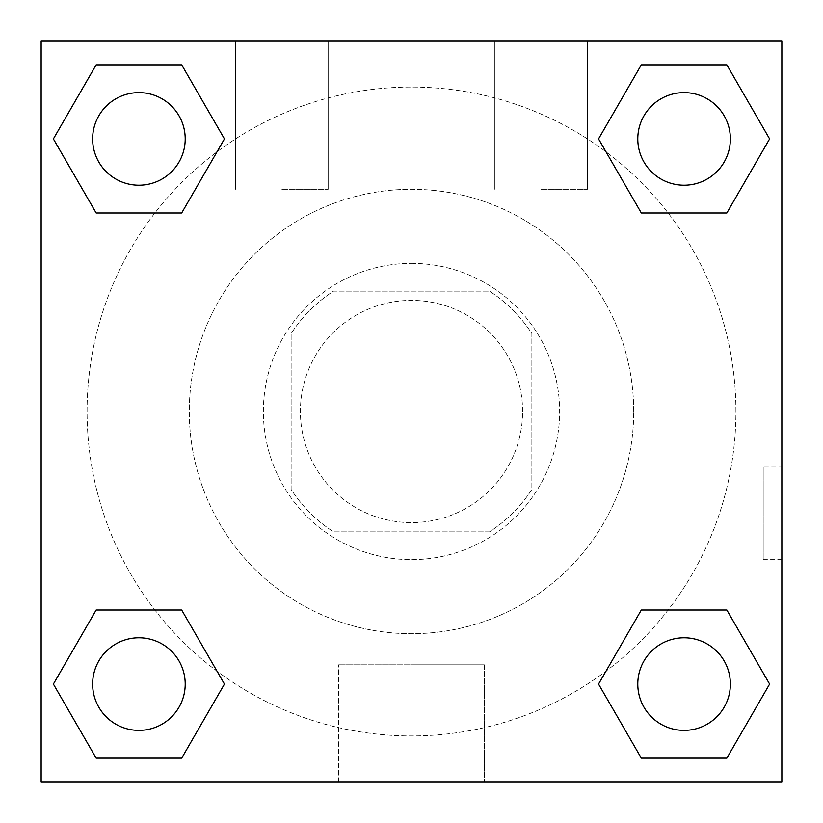 <?xml version="1.0" encoding="UTF-8"?>
<svg xmlns="http://www.w3.org/2000/svg" width="823" height="823" viewBox="0 0 823 823"><rect width="100%" height="100%" fill="white"/><g stroke="black" fill="none" stroke-linecap="round" stroke-linejoin="round"><path stroke-width="0.62" stroke-dasharray="4.12 3.09" d="M522.605 411.5A111.105 111.105 0 0 0 355.947 315.281A111.105 111.105 0 0 0 355.947 507.719A111.105 111.105 0 0 0 522.605 411.5A111.105 111.105 0 0 0 355.947 315.281A111.105 111.105 0 0 0 355.947 507.719A111.105 111.105 0 0 0 522.605 411.5M489.448 531.864L333.552 531.864A143.397 143.397 0 0 1 291.136 489.448L291.136 333.552A143.397 143.397 0 0 1 333.552 291.136L489.448 291.136A143.397 143.397 0 0 1 531.864 333.552L531.864 489.448A143.397 143.397 0 0 1 489.448 531.864L333.552 531.864A143.397 143.397 0 0 1 291.136 489.448L291.136 333.552A143.397 143.397 0 0 1 333.552 291.136L489.448 291.136A143.397 143.397 0 0 1 531.864 333.552L531.864 489.448A143.397 143.397 0 0 1 489.448 531.864M411.5 263.36A148.14 148.14 0 0 1 539.795 485.57A148.14 148.14 0 0 1 283.205 485.57A148.14 148.14 0 0 1 411.5 263.36A148.14 148.14 0 0 0 263.36 411.5A148.14 148.14 0 0 0 411.5 559.64A148.14 148.14 0 0 0 559.64 411.5A148.14 148.14 0 0 0 411.5 263.36M633.71 411.5A222.21 222.21 0 0 0 300.395 219.062A222.21 222.21 0 0 0 300.395 603.938A222.21 222.21 0 0 0 633.71 411.5A222.21 222.21 0 0 0 300.395 219.062A222.21 222.21 0 0 0 300.395 603.938A222.21 222.21 0 0 0 633.71 411.5M41.15 41.15L781.85 41.15L781.85 781.85L41.15 781.85L41.15 41.15L781.85 41.15L781.85 781.85L41.15 781.85L41.15 41.15L781.85 41.15L781.85 781.85L41.15 781.85L41.15 41.15M641.312 212.992L598.547 138.922L641.312 212.992L598.547 138.922L641.312 212.992L598.547 138.922L641.312 64.852L726.843 64.852L769.608 138.922L726.843 212.992L668.111 212.992M154.889 212.992L96.157 212.992L53.392 138.922L96.157 212.992L154.889 212.992L96.157 212.992L53.392 138.922L96.157 64.852L181.688 64.852L224.453 138.922L181.688 212.992L224.453 138.922L181.688 64.852L224.453 138.922L181.688 212.992M181.688 610.008L224.453 684.078L181.688 610.008L224.453 684.078L181.688 758.148L224.453 684.078L181.688 610.008L224.453 684.078L181.688 758.148L96.157 758.148L53.392 684.078L96.157 610.008L154.889 610.008M668.111 610.008L726.843 610.008L769.608 684.078L726.843 758.148L769.608 684.078L726.843 610.008L668.111 610.008L726.843 610.008L769.608 684.078L726.843 758.148L641.312 758.148L598.547 684.078L641.312 610.008L598.547 684.078L641.312 758.148L598.547 684.078L641.312 610.008L598.547 684.078L641.312 758.148L598.547 684.078M41.15 559.65L41.181 467.063L41.15 559.65M411.5 781.85L338.675 781.85L411.5 781.85M411.5 664.819L484.325 664.819L411.5 664.819M781.819 467.063L781.819 559.65L781.85 467.063L781.85 559.65L781.85 467.063L781.85 559.65L781.85 467.063L763.188 467.063L763.188 559.65L763.188 467.063M281.877 41.15L235.584 41.15L281.877 41.15M541.123 41.15L494.829 41.15L541.123 41.15M281.877 189.29L328.171 189.29L281.877 189.29M541.123 189.29L587.416 189.29L541.123 189.29M637.784 684.078A46.294 46.294 0 0 0 707.224 724.168A46.294 46.294 0 0 0 707.224 643.987A46.294 46.294 0 0 0 637.784 684.078A46.294 46.294 0 0 1 707.224 643.987A46.294 46.294 0 0 1 707.224 724.168A46.294 46.294 0 0 1 637.784 684.078M185.216 138.922A46.294 46.294 0 0 0 115.776 98.832A46.294 46.294 0 0 0 115.776 179.013A46.294 46.294 0 0 0 185.216 138.922A46.294 46.294 0 0 0 115.776 98.832A46.294 46.294 0 0 0 115.776 179.013A46.294 46.294 0 0 0 185.216 138.922A46.294 46.294 0 0 0 115.776 98.832A46.294 46.294 0 0 0 115.776 179.013A46.294 46.294 0 0 0 185.216 138.922A46.294 46.294 0 0 0 115.776 98.832A46.294 46.294 0 0 0 115.776 179.013A46.294 46.294 0 0 0 185.216 138.922A46.294 46.294 0 0 0 115.776 98.832A46.294 46.294 0 0 0 115.776 179.013A46.294 46.294 0 0 0 185.216 138.922M730.371 138.922A46.294 46.294 0 0 0 660.931 98.832A46.294 46.294 0 0 0 660.931 179.013A46.294 46.294 0 0 0 730.371 138.922A46.294 46.294 0 0 0 660.931 98.832A46.294 46.294 0 0 0 660.931 179.013A46.294 46.294 0 0 0 730.371 138.922A46.294 46.294 0 0 0 660.931 98.832A46.294 46.294 0 0 0 660.931 179.013A46.294 46.294 0 0 0 730.371 138.922A46.294 46.294 0 0 0 660.931 98.832A46.294 46.294 0 0 0 660.931 179.013A46.294 46.294 0 0 0 730.371 138.922A46.294 46.294 0 0 0 660.931 98.832A46.294 46.294 0 0 0 660.931 179.013A46.294 46.294 0 0 0 730.371 138.922M185.216 684.078A46.294 46.294 0 0 0 115.776 643.987A46.294 46.294 0 0 0 115.776 724.168A46.294 46.294 0 0 0 185.216 684.078A46.294 46.294 0 0 0 115.776 643.987A46.294 46.294 0 0 0 115.776 724.168A46.294 46.294 0 0 0 185.216 684.078A46.294 46.294 0 0 0 115.776 643.987A46.294 46.294 0 0 0 115.776 724.168A46.294 46.294 0 0 0 185.216 684.078A46.294 46.294 0 0 0 115.776 643.987A46.294 46.294 0 0 0 115.776 724.168A46.294 46.294 0 0 0 185.216 684.078A46.294 46.294 0 0 0 115.776 643.987A46.294 46.294 0 0 0 115.776 724.168A46.294 46.294 0 0 0 185.216 684.078M735.927 411.5A324.427 324.427 0 0 0 249.287 130.538A324.427 324.427 0 0 0 249.287 692.462A324.427 324.427 0 0 0 735.927 411.5A324.427 324.427 0 0 0 342.502 94.491A324.427 324.427 0 0 0 116.424 546.338A324.427 324.427 0 0 0 735.927 411.5M53.392 684.078L96.157 758.148L181.688 758.148L224.453 684.078L181.688 758.148L96.157 758.148L53.392 684.078L96.157 758.148L53.392 684.078L96.157 610.008M598.547 138.922L641.312 64.852L598.547 138.922L641.312 64.852L726.843 64.852L769.608 138.922L726.843 64.852L769.608 138.922L726.843 212.992M484.325 781.85L338.675 781.85L484.325 781.85L484.325 664.819L338.675 664.819L484.325 664.819L484.325 781.85M730.371 684.078A46.294 46.294 0 0 0 660.931 643.987A46.294 46.294 0 0 0 660.931 724.168A46.294 46.294 0 0 0 730.371 684.078A46.294 46.294 0 0 0 660.931 643.987A46.294 46.294 0 0 0 660.931 724.168A46.294 46.294 0 0 0 730.371 684.078A46.294 46.294 0 0 0 660.931 643.987A46.294 46.294 0 0 0 660.931 724.168A46.294 46.294 0 0 0 730.371 684.078M53.392 138.922L96.157 212.992L53.392 138.922L96.157 64.852L181.688 64.852L224.453 138.922L181.688 64.852L96.157 64.852L53.392 138.922L96.157 64.852M726.843 610.008L769.608 684.078L726.843 758.148L641.312 758.148L726.843 758.148L769.608 684.078L726.843 610.008M641.312 64.852L726.843 64.852L769.608 138.922M338.675 781.85L338.675 664.819L338.675 781.85M781.819 559.65L763.188 559.65M235.584 41.15L235.584 189.29L235.584 41.15M328.171 41.15L328.171 189.29L328.171 41.15M494.829 41.15L494.829 189.29L494.829 41.15M587.416 41.15L587.416 189.29L587.416 41.15"/><path stroke-width="1.23" d="M726.843 212.992L641.312 212.992L726.843 212.992L769.608 138.922L726.843 212.992L641.312 212.992L598.547 138.922L641.312 64.852L598.547 138.922M96.157 64.852L181.688 64.852L96.157 64.852L181.688 64.852L224.453 138.922L181.688 212.992L96.157 212.992L181.688 212.992L96.157 212.992L53.392 138.922L96.157 64.852L53.392 138.922M96.157 610.008L181.688 610.008L96.157 610.008L53.392 684.078L96.157 610.008L181.688 610.008L224.453 684.078L181.688 758.148L96.157 758.148L181.688 758.148L96.157 758.148L53.392 684.078M668.111 610.008L641.312 610.008L668.111 610.008L641.312 610.008L598.547 684.078L641.312 610.008L726.843 610.008L641.312 610.008L726.843 610.008L769.608 684.078L726.843 758.148L641.312 758.148L726.843 758.148L641.312 758.148L598.547 684.078M781.85 41.15L41.15 41.15L41.15 781.85L781.85 781.85L781.85 41.15M641.312 64.852L726.843 64.852L641.312 64.852L726.843 64.852L769.608 138.922M730.371 684.078A46.294 46.294 0 0 0 660.931 643.987A46.294 46.294 0 0 0 660.931 724.168A46.294 46.294 0 0 0 730.371 684.078M185.216 684.078A46.294 46.294 0 0 0 115.776 643.987A46.294 46.294 0 0 0 115.776 724.168A46.294 46.294 0 0 0 185.216 684.078M730.371 138.922A46.294 46.294 0 0 0 660.931 98.832A46.294 46.294 0 0 0 660.931 179.013A46.294 46.294 0 0 0 730.371 138.922M185.216 138.922A46.294 46.294 0 0 0 115.776 98.832A46.294 46.294 0 0 0 115.776 179.013A46.294 46.294 0 0 0 185.216 138.922M154.889 610.008L181.688 610.008M668.111 212.992L641.312 212.992M181.688 212.992L154.889 212.992"/></g></svg>
